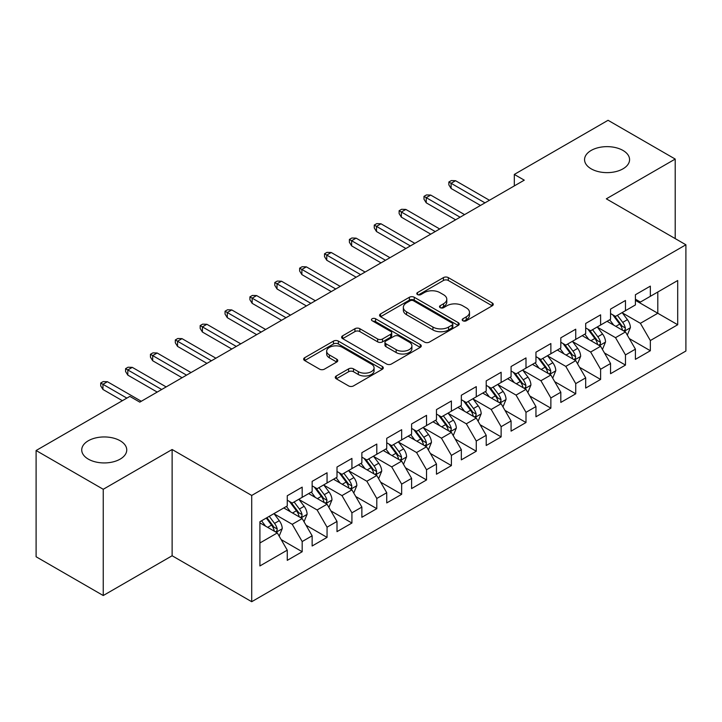 <?xml version="1.0" encoding="UTF-8"?>
<svg xmlns="http://www.w3.org/2000/svg" width="722" height="722" viewBox="0 0 722 722"><rect width="100%" height="100%" fill="white"/><g stroke="black" fill="none" stroke-linecap="round" stroke-linejoin="round"><path stroke-width="1.08" d="M462.901 320.767A2.419 1.399 0 0 0 466.322 320.767L492.26 305.794A3.448 1.995 0 0 0 493.27 304.386A3.448 1.995 0 0 0 492.26 302.978L448.317 277.609A3.448 1.995 0 0 0 443.434 277.609L417.506 292.581A2.419 1.399 0 0 0 416.793 293.565A2.419 1.399 0 0 0 417.506 294.558A2.419 1.399 0 0 0 420.917 294.558L424.274 292.618A11.047 6.381 0 0 1 439.897 292.618L443.561 294.729A11.047 6.381 0 0 1 446.792 299.242A11.047 6.381 0 0 1 443.561 303.754L440.203 305.686A2.419 1.399 0 0 0 439.499 306.679A2.419 1.399 0 0 0 440.203 307.662A2.419 1.399 0 0 0 443.624 307.662L446.981 305.722A11.047 6.381 0 0 1 462.603 305.722L466.259 307.843A11.047 6.381 0 0 1 469.499 312.346A11.047 6.381 0 0 1 466.259 316.859L462.901 318.799A2.419 1.399 0 0 0 462.197 319.783A2.419 1.399 0 0 0 462.901 320.767L462.901 318.799M120.15 440.754A22.508 12.996 0 0 0 95.629 437.938A22.508 12.996 0 0 0 81.73 449.941A22.508 12.996 0 0 0 88.319 459.129A22.508 12.996 0 0 0 112.849 461.945A22.508 12.996 0 0 0 126.747 449.941A22.508 12.996 0 0 0 120.15 440.754M622.987 150.447A22.508 12.996 0 0 0 598.457 147.631A22.508 12.996 0 0 0 584.558 159.634A22.508 12.996 0 0 0 591.156 168.822A22.508 12.996 0 0 0 615.686 171.646A22.508 12.996 0 0 0 629.575 159.634A22.508 12.996 0 0 0 622.987 150.447M336.281 375.972A3.448 1.995 0 0 0 335.27 377.389A3.448 1.995 0 0 0 336.281 378.797L348.609 385.909A3.448 1.995 0 0 0 353.491 385.909L382.29 369.285A3.448 1.995 0 0 0 383.301 367.877A3.448 1.995 0 0 0 382.29 366.46L338.356 341.1A3.448 1.995 0 0 0 333.474 341.1L304.666 357.724A3.448 1.995 0 0 0 303.655 359.132A3.448 1.995 0 0 0 304.666 360.549L319.557 369.141A3.448 1.995 0 0 0 324.44 369.141L336.768 362.029A3.448 1.995 0 0 0 337.779 360.612A3.448 1.995 0 0 0 336.768 359.204L329.385 354.944A9.233 5.334 0 0 1 326.678 351.172A9.233 5.334 0 0 1 332.382 346.244A9.233 5.334 0 0 1 342.445 347.399L371.37 364.105A9.233 5.334 0 0 1 374.077 367.877A9.233 5.334 0 0 1 368.373 372.796A9.233 5.334 0 0 1 358.311 371.64L353.491 368.861A3.448 1.995 0 0 0 348.609 368.861L336.281 375.972L336.281 378.797M103.246 489.281L103.246 595.533L172.125 555.759L172.125 449.508L103.246 489.281L36.1 450.519L129.852 396.387L139.797 402.136L524.262 180.166L514.308 174.426L514.308 185.915M172.125 449.508L251.707 495.454L685.9 244.776L685.9 351.018L251.707 601.706L251.707 495.454M675.205 238.603L675.205 159.066L606.327 198.83L685.9 244.776M675.205 159.066L608.059 120.294L514.308 174.426M424.518 342.084A3.448 1.995 0 0 0 429.4 342.084L458.208 325.451A3.448 1.995 0 0 0 459.219 324.043A3.448 1.995 0 0 0 458.208 322.635L414.266 297.265A3.448 1.995 0 0 0 409.383 297.265L380.584 313.899A3.448 1.995 0 0 0 379.573 315.306A3.448 1.995 0 0 0 380.584 316.714L424.518 342.084M373.13 321.29A2.419 1.399 0 0 1 375.575 321.633L375.575 318.763L420.249 344.547A3.448 1.995 0 0 1 421.26 345.955A3.448 1.995 0 0 1 420.249 347.372L391.441 363.996A3.448 1.995 0 0 1 386.559 363.996L342.625 338.627L342.625 335.811A3.448 1.995 0 0 0 341.614 337.219A3.448 1.995 0 0 0 342.625 338.627M342.625 335.811L354.953 328.7A3.448 1.995 0 0 1 359.836 328.7L377.651 338.979A3.448 1.995 0 0 0 382.534 338.979L390.71 334.259A3.448 1.995 0 0 0 391.721 332.851A3.448 1.995 0 0 0 390.71 331.443L372.164 320.73A2.419 1.399 0 0 1 371.451 319.747A2.419 1.399 0 0 1 372.949 318.456A2.419 1.399 0 0 1 375.575 318.763M635.414 300.343L657.796 313.258L657.796 292.013L677.696 280.524L650.341 296.318L650.341 286.129L635.414 294.738L635.414 304.937L625.469 310.677L625.469 300.487L610.55 309.097L610.55 319.295L600.605 325.035L600.605 314.837L585.686 323.456L585.686 333.645L575.732 339.394L575.732 329.196L560.813 337.815L560.813 348.004L550.868 353.753L550.868 343.555L535.95 352.174L535.95 362.363L525.995 368.103L525.995 357.913L511.077 366.523L511.077 376.722L501.131 382.461L501.131 372.272L486.213 380.882L486.213 391.08L476.267 396.82L476.267 386.631L461.34 395.241L461.34 405.439L451.394 411.179L451.394 400.981L436.476 409.6L436.476 419.789L426.531 425.538L426.531 415.34L411.603 423.958L411.603 434.148L401.658 439.897L401.658 429.698L386.739 438.317L386.739 448.506L376.794 454.255L376.794 444.057L361.866 452.676L361.866 462.865L351.921 468.605L351.921 458.416L337.003 467.026L337.003 477.224L327.057 482.964L327.057 472.775L312.139 481.384L312.139 491.583L302.184 497.323L302.184 487.133L287.266 495.743L287.266 505.942L259.911 521.726L259.911 565.949L287.266 550.155L277.32 532.926L259.911 522.881M677.696 280.524L677.696 324.747L650.341 340.54L640.396 323.312L622.364 312.906M629.322 338.6L650.341 350.739L650.341 340.54M650.341 350.739L635.414 359.348L635.414 349.159L625.469 354.899L615.523 337.67L597.491 327.265M604.458 352.959L625.469 365.088L625.469 354.899M625.469 365.088L610.55 373.707L610.55 363.509L600.605 369.258L590.659 352.029L572.627 341.614M579.586 367.317L600.605 379.447L600.605 369.258M600.605 379.447L585.686 388.066L585.686 377.868L575.732 383.617L565.786 366.388L547.754 355.973M554.722 381.676L575.732 393.806L575.732 383.617M575.732 393.806L560.813 402.425L560.813 392.226L550.868 397.966L540.922 380.738L522.89 370.332M529.858 396.035L550.868 408.165L550.868 397.966M550.868 408.165L535.95 416.774L535.95 406.585L525.995 412.325L516.049 395.096L498.027 384.691M504.985 410.394L525.995 422.523L525.995 412.325M525.995 422.523L511.077 431.133L511.077 420.944L501.131 426.684L491.186 409.455L473.154 399.049M480.121 424.744L501.131 436.882L501.131 426.684M501.131 436.882L486.213 445.492L486.213 435.303L476.267 441.043L466.313 423.814L448.29 413.408M455.248 439.102L476.267 451.241L476.267 441.043M476.267 451.241L461.34 459.851L461.34 449.662L451.394 455.401L441.449 438.173L423.417 427.758M430.384 453.461L451.394 465.591L451.394 455.401M451.394 465.591L436.476 474.21L436.476 464.011L426.531 469.76L416.576 452.532L398.553 442.117M405.511 467.82L426.531 479.949L426.531 469.76M426.531 479.949L411.603 488.568L411.603 478.37L401.658 484.119L391.712 466.89L373.68 456.475M380.647 482.179L401.658 494.308L401.658 484.119M401.658 494.308L386.739 502.927L386.739 492.729L376.794 498.469L366.848 481.24L348.816 470.834M355.775 496.537L376.794 508.667L376.794 498.469M376.794 508.667L361.866 517.277L361.866 507.088L351.921 512.828L341.975 495.599L323.943 485.193M330.911 510.896L351.921 523.026L351.921 512.828M351.921 523.026L337.003 531.636L337.003 521.446L327.057 527.186L317.111 509.958L299.079 499.552M306.038 525.246L327.057 537.385L327.057 527.186M327.057 537.385L312.139 545.994L312.139 535.805L302.184 541.545L292.239 524.316L274.207 513.911M281.174 539.605L302.184 551.734L302.184 541.545M302.184 551.734L287.266 560.353L287.266 550.155M287.266 500.193L292.239 503.063L302.184 497.323M259.911 542.98L277.32 532.926M312.139 485.834L317.111 488.713L327.057 482.964M292.239 524.316L302.184 518.577L283.782 507.945M312.139 535.805L302.184 518.577M337.003 471.484L341.975 474.354L351.921 468.605M317.111 509.958L327.057 504.218L308.655 493.586M337.003 521.446L327.057 504.218M361.866 457.125L366.848 459.995L376.794 454.255M341.975 495.599L351.921 489.859L333.519 479.237M361.866 507.088L351.921 489.859M386.739 442.767L391.712 445.636L401.658 439.897M366.848 481.24L376.794 475.5L358.392 464.878M386.739 492.729L376.794 475.5M411.603 428.408L416.576 431.278L426.531 425.538M391.712 466.89L401.658 461.141L383.256 450.519M411.603 478.37L401.658 461.141M436.476 414.049L441.449 416.919L451.394 411.179M416.576 452.532L426.531 446.783L408.129 436.16M436.476 464.011L426.531 446.783M461.34 399.69L466.313 402.56L476.267 396.82M441.449 438.173L451.394 432.424L432.992 421.801M461.34 449.662L451.394 432.424M486.213 385.331L491.186 388.21L501.131 382.461M466.313 423.814L476.267 418.074L457.856 407.443M486.213 435.303L476.267 418.074M511.077 370.982L516.049 373.852L525.995 368.103M491.186 409.455L501.131 403.715L482.729 393.093M511.077 420.944L501.131 403.715M535.95 356.623L540.922 359.493L550.868 353.753M516.049 395.096L525.995 389.357L507.593 378.734M535.95 406.585L525.995 389.357M560.813 342.264L565.786 345.134L575.732 339.394M540.922 380.738L550.868 374.998L532.466 364.375M560.813 392.226L550.868 374.998M585.686 327.905L590.659 330.775L600.605 325.035M565.786 366.388L575.732 360.639L557.33 350.017M585.686 377.868L575.732 360.639M610.55 313.547L615.523 316.416L625.469 310.677M590.659 352.029L600.605 346.28L582.203 335.658M610.55 363.509L600.605 346.28M635.414 299.188L640.396 302.067L650.341 296.318M615.523 337.67L625.469 331.93L607.067 321.299M635.414 349.159L625.469 331.93M36.1 450.519L36.1 556.761L103.246 595.533M172.125 555.759L251.707 601.706M640.396 323.312L657.796 313.258L677.696 324.747M463.867 321.11L466.259 319.729A11.047 6.381 0 0 0 469.499 315.216L469.499 312.346M446.792 299.242L446.792 302.112A11.047 6.381 0 0 1 443.561 306.624L441.169 308.005M492.214 305.821L448.317 280.479A3.448 1.995 0 0 0 443.434 280.479L418.471 294.901M458.163 325.478L414.266 300.144A3.448 1.995 0 0 0 409.383 300.144L380.629 316.741M452.107 325.035A2.419 1.399 0 0 0 452.811 324.043A2.419 1.399 0 0 0 452.107 323.059L413.535 300.794A2.419 1.399 0 0 0 410.114 300.794L406.576 302.834A11.047 6.381 0 0 0 403.345 307.346A11.047 6.381 0 0 0 406.576 311.859L432.938 327.075A11.047 6.381 0 0 0 448.561 327.075L452.107 325.035L452.107 327.905A2.419 1.399 0 0 0 452.811 326.913L452.811 324.043M403.345 307.346L403.345 310.216A11.047 6.381 0 0 0 406.576 314.729L406.576 311.859M452.107 327.905L448.561 329.945A11.047 6.381 0 0 1 432.938 329.945L406.576 314.729M342.67 338.654L354.953 331.569L354.953 328.7M391.721 332.851L391.721 335.721A3.448 1.995 0 0 1 390.71 337.138L382.534 341.858A3.448 1.995 0 0 1 377.651 341.858L359.836 331.569A3.448 1.995 0 0 0 354.953 331.569M375.575 321.633L420.204 347.399M396.143 349.656A9.233 5.334 0 0 0 406.206 350.811A9.233 5.334 0 0 0 411.91 345.892A9.233 5.334 0 0 0 409.203 342.12L399.013 336.235A3.448 1.995 0 0 0 394.131 336.235L385.954 340.955A3.448 1.995 0 0 0 384.943 342.363A3.448 1.995 0 0 0 385.954 343.771L396.143 349.656L396.143 352.535A9.233 5.334 0 0 0 406.206 353.69A9.233 5.334 0 0 0 411.91 348.762L411.91 345.892M384.943 342.363L384.943 345.233A3.448 1.995 0 0 0 385.954 346.65L385.954 343.771M396.143 352.535L385.954 346.65M374.077 367.877L374.077 370.747A9.233 5.334 0 0 1 368.373 375.675A9.233 5.334 0 0 1 358.311 374.51L353.491 371.731A3.448 1.995 0 0 0 348.609 371.731L336.326 378.824M326.678 351.172L326.678 354.042A9.233 5.334 0 0 0 329.385 357.814L329.385 354.944M336.723 362.056L329.385 357.814M382.245 369.312L338.356 343.97A3.448 1.995 0 0 0 333.474 343.97L304.711 360.576M627.31 335.116L630.396 327.589A9.323 5.379 -120 0 0 627.418 319.656L622.138 312.599M613.718 325.144L609.702 319.783M607.825 321.741L607.364 321.128M623.718 330.911L625.162 329.611L625.36 327.987A9.323 5.379 -120 0 0 622.698 322.382L617.409 315.333M614.395 315.767L620.92 324.476A4.747 2.744 60 0 1 621.786 325.92L625.36 327.987M612.761 314.819L619.711 324.106A9.323 5.379 60 0 1 622.382 329.71L622.563 330.252M484.967 202.855L451.097 183.298L451.097 188.469L448.858 184.877L448.858 182.007L451.097 183.298L455.573 180.717L489.444 200.265M451.097 188.469L480.491 205.436M448.858 182.007L451.349 180.572L455.573 180.717M602.446 349.475L605.523 341.948A9.323 5.379 -120 0 0 602.554 334.015L597.265 326.958M588.854 339.502L584.838 334.142M582.961 336.1L582.501 335.486M598.845 345.269L600.289 343.97L600.496 342.345A9.323 5.379 -120 0 0 597.825 336.741L592.545 329.683M589.531 330.125L596.056 338.835A4.747 2.744 60 0 1 596.913 340.279L600.496 342.345M587.888 329.178L594.847 338.465A9.323 5.379 60 0 1 597.509 344.069L597.699 344.611M577.573 363.825L580.659 356.307A9.323 5.379 -120 0 0 577.681 348.365L572.402 341.316M563.981 353.852L559.965 348.491M558.088 350.45L557.628 349.845M573.981 359.628L575.425 358.329L575.624 356.704A9.323 5.379 -120 0 0 572.961 351.1L567.673 344.042M564.658 344.484L571.183 353.193A4.747 2.744 60 0 1 572.05 354.637L575.624 356.704M563.025 343.537L569.974 352.823A9.323 5.379 60 0 1 572.645 358.428L572.835 358.96M460.094 217.214L426.233 197.657L426.233 202.828L423.995 199.236L423.995 196.366L426.233 197.657L430.709 195.075L464.571 214.624M426.233 202.828L455.618 219.795M423.995 196.366L426.476 194.931L430.709 195.075M435.231 231.563L401.36 212.015L401.36 217.178L399.122 213.595L399.122 210.725L401.36 212.015L405.836 209.425L439.707 228.982M401.36 217.178L430.754 234.154M399.122 210.725L401.613 209.281L405.836 209.425M552.709 378.184L555.787 370.666A9.323 5.379 -120 0 0 552.817 362.724L547.529 355.675M539.117 368.211L535.101 362.85M533.224 364.809L532.764 364.204M549.108 373.987L550.552 372.687L550.76 371.063A9.323 5.379 -120 0 0 548.088 365.458L542.809 358.401M539.794 358.843L546.319 367.552A4.747 2.744 60 0 1 547.177 368.996L550.76 371.063M538.152 357.895L545.11 367.173A9.323 5.379 60 0 1 547.772 372.787L547.962 373.319M527.836 392.542L530.923 385.016A9.323 5.379 -120 0 0 527.944 377.083L522.665 370.034M514.244 382.57L510.228 377.209M508.351 379.167L507.9 378.563M524.244 388.346L525.688 387.046L525.887 385.413A9.323 5.379 -120 0 0 523.224 379.808L517.936 372.76M514.921 373.202L521.446 381.911A4.747 2.744 60 0 1 522.313 383.355L525.887 385.413M513.288 372.254L520.237 381.532A9.323 5.379 60 0 1 522.909 387.136L523.098 387.678M410.367 245.922L376.496 226.374L376.496 231.536L374.258 227.953L374.258 225.074L376.496 226.374L380.972 223.784L414.843 243.341M376.496 231.536L405.89 248.512M374.258 225.074L376.74 223.639L380.972 223.784M385.494 260.281L351.623 240.724L351.623 245.895L349.385 242.303L349.385 239.433L351.623 240.724L356.099 238.143L389.97 257.7M351.623 245.895L381.017 262.871M349.385 239.433L351.876 237.998L356.099 238.143M502.972 406.901L506.05 399.374A9.323 5.379 -120 0 0 503.081 391.441L497.801 384.393M489.381 396.929L485.364 391.568M483.487 393.526L483.027 392.912M499.371 402.695L500.815 401.396L501.023 399.771A9.323 5.379 -120 0 0 498.351 394.167L493.072 387.118M490.058 387.561L496.583 396.27A4.747 2.744 60 0 1 497.44 397.705L501.023 399.771M488.415 386.613L495.373 395.891A9.323 5.379 60 0 1 498.036 401.495L498.225 402.037M360.63 274.64L326.759 255.083L326.759 260.254L324.521 256.662L324.521 253.792L326.759 255.083L331.236 252.501L365.106 272.059M326.759 260.254L356.154 277.221M324.521 253.792L327.003 252.357L331.236 252.501M478.099 421.26L481.186 413.733A9.323 5.379 -120 0 0 478.208 405.8L472.928 398.743M464.508 411.287L460.492 405.926M458.614 407.885L458.163 407.271M474.507 417.054L475.951 415.755L476.159 414.13A9.323 5.379 -120 0 0 473.488 408.526L468.208 401.477M465.185 401.91L471.71 410.619A4.747 2.744 60 0 1 472.576 412.063L476.159 414.13M463.551 400.972L470.5 410.249A9.323 5.379 60 0 1 473.172 415.854L473.361 416.395M335.757 288.999L301.886 269.441L301.886 274.613L299.648 271.021L299.648 268.151L301.886 269.441L306.363 266.86L340.233 286.408M301.886 274.613L331.281 291.58M299.648 268.151L302.139 266.716L306.363 266.86M453.236 435.619L456.322 428.092A9.323 5.379 -120 0 0 453.344 420.159L448.064 413.101M439.644 425.646L435.628 420.285M433.751 422.244L433.29 421.63M449.635 431.413L451.079 430.113L451.286 428.489A9.323 5.379 -120 0 0 448.615 422.884L443.335 415.836M440.321 416.269L446.846 424.978A4.747 2.744 60 0 1 447.712 426.422L451.286 428.489M438.678 415.321L445.636 424.608A9.323 5.379 60 0 1 448.299 430.213L448.488 430.754M428.372 449.977L431.449 442.451A9.323 5.379 -120 0 0 428.48 434.518L423.191 427.46M414.771 440.005L410.755 434.644M408.878 436.593L408.426 435.989M424.771 445.772L426.215 444.472L426.422 442.848A9.323 5.379 -120 0 0 423.751 437.243L418.471 430.186M415.457 430.628L421.982 439.337A4.747 2.744 60 0 1 422.839 440.781L426.422 442.848M413.814 429.68L420.764 438.967A9.323 5.379 60 0 1 423.435 444.572L423.624 445.113M403.499 464.327L406.585 456.809A9.323 5.379 -120 0 0 403.607 448.867L398.327 441.819M389.907 454.355L385.891 448.994M384.014 450.952L383.553 450.347M399.907 460.131L401.351 458.831L401.549 457.207A9.323 5.379 -120 0 0 398.887 451.602L393.598 444.544M390.584 444.987L397.109 453.696A4.747 2.744 60 0 1 397.975 455.14L401.549 457.207M388.941 444.039L395.9 453.326A9.323 5.379 60 0 1 398.562 458.93L398.752 459.463M378.635 478.686L381.712 471.168A9.323 5.379 -120 0 0 378.743 463.226L373.454 456.178M365.043 468.713L361.027 463.353M359.141 465.311L358.69 464.706M375.034 474.489L376.478 473.19L376.685 471.565A9.323 5.379 -120 0 0 374.014 465.952L368.734 458.903M365.72 459.345L372.245 468.055A4.747 2.744 60 0 1 373.103 469.499L376.685 471.565M364.078 458.398L371.027 467.675A9.323 5.379 60 0 1 373.698 473.28L373.888 473.822M353.762 493.045L356.848 485.518A9.323 5.379 -120 0 0 353.87 477.585L348.591 470.536M340.17 483.072L336.154 477.711M334.277 479.67L333.817 479.056M350.17 488.848L351.614 487.549L351.813 485.915A9.323 5.379 -120 0 0 349.15 480.311L343.862 473.262M340.847 473.704L347.372 482.413A4.747 2.744 60 0 1 348.239 483.848L351.813 485.915M339.214 472.757L346.163 482.034A9.323 5.379 60 0 1 348.834 487.639L349.015 488.18M328.898 507.404L331.976 499.877A9.323 5.379 -120 0 0 329.006 491.944L323.718 484.886M315.306 497.431L311.29 492.07M309.413 494.028L308.953 493.415M325.297 503.198L326.741 501.898L326.949 500.274A9.323 5.379 -120 0 0 324.277 494.669L318.998 487.621M315.983 488.054L322.508 496.772A4.747 2.744 60 0 1 323.366 498.207L326.949 500.274M314.341 487.115L321.299 496.393A9.323 5.379 60 0 1 323.961 501.998L324.151 502.539M304.025 521.762L307.112 514.235A9.323 5.379 -120 0 0 304.133 506.303L298.854 499.245M290.434 511.79L286.417 506.429M284.54 508.387L284.08 507.774M300.433 517.557L301.877 516.257L302.076 514.633A9.323 5.379 -120 0 0 299.413 509.028L294.125 501.98M291.11 502.413L297.635 511.122A4.747 2.744 60 0 1 298.502 512.566L302.076 514.633M289.477 501.465L296.426 510.752A9.323 5.379 60 0 1 299.098 516.356L299.287 516.898M310.893 303.357L277.022 283.8L277.022 288.971L274.784 285.38L274.784 282.51L277.022 283.8L281.499 281.219L315.37 300.767M277.022 288.971L306.417 305.938M274.784 282.51L277.266 281.075L281.499 281.219M286.02 317.716L252.149 298.159L252.149 303.33L249.911 299.738L249.911 296.868L252.149 298.159L256.626 295.569L290.497 315.126M252.149 303.33L281.544 320.297M249.911 296.868L252.402 295.433L256.626 295.569M261.156 332.066L227.286 312.518L227.286 317.68L225.047 314.097L225.047 311.218L227.286 312.518L231.762 309.928L265.633 329.485M227.286 317.68L256.68 334.656M225.047 311.218L227.529 309.783L231.762 309.928M236.284 346.425L202.413 326.876L202.413 332.039L200.174 328.456L200.174 325.577L202.413 326.876L206.889 324.286L240.76 343.843M202.413 332.039L231.807 349.015M200.174 325.577L202.665 324.142L206.889 324.286M211.42 360.783L177.549 341.226L177.549 346.398L175.311 342.806L175.311 339.936L177.549 341.226L182.025 338.645L215.896 358.202M177.549 346.398L206.943 363.365M175.311 339.936L177.802 338.501L182.025 338.645M186.547 375.142L152.685 355.585L152.685 360.756L150.447 357.164L150.447 354.294L152.685 355.585L157.161 353.004L191.023 372.561M152.685 360.756L182.07 377.723M150.447 354.294L152.929 352.859L157.161 353.004M161.683 389.501L127.812 369.944L127.812 375.115L125.574 371.523L125.574 368.653L127.812 369.944L132.288 367.363L166.159 386.911M127.812 375.115L157.206 392.082M125.574 368.653L128.065 367.218L132.288 367.363M279.161 536.121L282.239 528.594A9.323 5.379 -120 0 0 279.27 520.661L273.981 513.604M265.57 526.148L261.554 520.788M275.56 531.915L277.004 530.616L277.212 528.991A9.323 5.379 -120 0 0 274.541 523.387L269.261 516.329M266.923 517.683L272.772 525.481A4.747 2.744 60 0 1 273.629 526.925L277.212 528.991M266.274 518.053L271.562 525.111A9.323 5.379 60 0 1 274.225 530.715L274.414 531.257M126.864 398.111L102.948 384.303L102.948 389.474L100.71 385.882L100.71 383.012L102.948 384.303L107.425 381.721L141.295 401.27M102.948 389.474L122.388 400.701M100.71 383.012L103.192 381.577L107.425 381.721M466.259 319.729L466.259 316.859M440.203 307.662L440.203 305.686M443.561 306.624L443.561 303.754M417.506 294.558L417.506 292.581M443.434 280.479L443.434 277.609M448.317 280.479L448.317 277.609M492.26 305.794L492.26 302.978M380.584 316.714L380.584 313.899M409.383 300.144L409.383 297.265M414.266 300.144L414.266 297.265M458.208 325.451L458.208 322.635M432.938 329.945L432.938 327.075M448.561 329.945L448.561 327.075M359.836 331.569L359.836 328.7M377.651 341.858L377.651 338.979M382.534 341.858L382.534 338.979M390.71 337.138L390.71 334.259M420.249 347.372L420.249 344.547M348.609 371.731L348.609 368.861M353.491 371.731L353.491 368.861M358.311 374.51L358.311 371.64M336.768 362.029L336.768 359.204M304.666 360.549L304.666 357.724M333.474 343.97L333.474 341.1M338.356 343.97L338.356 341.1M382.29 369.285L382.29 366.46M624.304 331.254L630.333 327.77M622.698 322.382L627.418 319.656M615.821 326.353L619.711 324.106M599.431 345.612L605.46 342.129M597.825 336.741L602.554 334.015M590.948 340.712L594.847 338.465M574.568 359.962L580.596 356.488M572.961 351.1L577.681 348.365M566.084 355.071L569.974 352.823M549.695 374.321L555.732 370.846M548.088 365.458L552.817 362.724M541.211 369.429L545.11 367.173M524.831 388.68L530.86 385.196M523.224 379.808L527.944 377.083M516.347 383.779L520.237 381.532M499.958 403.038L505.996 399.555M498.351 394.167L503.081 391.441M491.474 398.138L495.373 395.891M475.094 417.397L481.123 413.914M473.488 408.526L478.208 405.8M466.611 412.497L470.5 410.249M450.23 431.756L456.259 428.272M448.615 422.884L453.344 420.159M441.738 426.855L445.636 424.608M425.357 446.115L431.386 442.631M423.751 437.243L428.48 434.518M416.874 441.214L420.764 438.967M400.493 460.465L406.522 456.99M398.887 451.602L403.607 448.867M392.001 455.573L395.9 453.326M375.62 474.823L381.649 471.34M374.014 465.952L378.743 463.226M367.137 469.923L371.027 467.675M350.757 489.182L356.785 485.698M349.15 480.311L353.87 477.585M342.273 484.281L346.163 482.034M325.884 503.541L331.912 500.057M324.277 494.669L329.006 491.944M317.4 498.64L321.299 496.393M301.02 517.9L307.049 514.416M299.413 509.028L304.133 506.303M292.536 512.999L296.426 510.752M276.147 532.258L282.185 528.775M274.541 523.387L279.27 520.661M267.663 527.358L271.562 525.111"/></g></svg>
